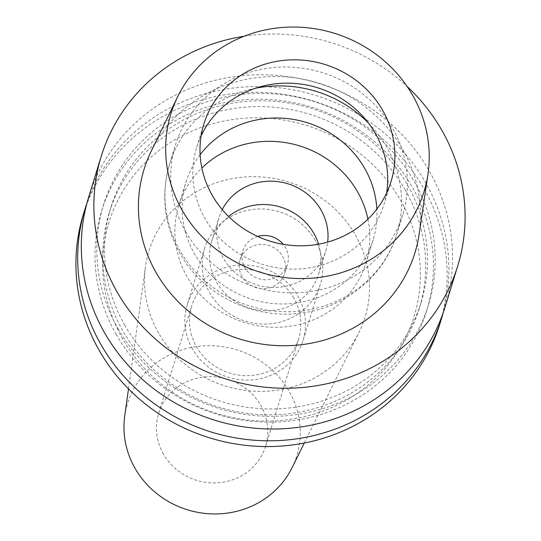 <?xml version="1.0" encoding="UTF-8"?>
<svg xmlns="http://www.w3.org/2000/svg" width="541" height="541" viewBox="0 0 541 541"><rect width="100%" height="100%" fill="white"/><g stroke="black" fill="none" stroke-linecap="round" stroke-linejoin="round"><path stroke-width="0.41" stroke-dasharray="2.71 2.03" d="M419.201 233.928A141.728 133.925 17.1 0 0 402.781 149.499A141.728 133.925 17.1 0 0 273.895 76.511A141.728 133.925 17.1 0 0 151.149 151.358M244.059 36.261A186.483 176.217 -162.9 0 1 407.157 86.499M445.148 306.788A186.483 176.217 17.1 0 0 429.155 170.8A186.483 176.217 17.1 0 0 246.169 75.327A186.483 176.217 17.1 0 0 88.704 196.992M118.121 328.786A169.996 160.643 17.1 0 0 348.228 398.419A169.996 160.643 17.1 0 0 413.899 180.944A169.996 160.643 17.1 0 0 183.791 111.304A169.996 160.643 17.1 0 0 118.121 328.786M124.87 325.411A162.239 153.306 -162.9 0 1 110.959 207.102A162.239 153.306 -162.9 0 1 247.947 101.255A162.239 153.306 -162.9 0 1 407.15 184.319A162.239 153.306 -162.9 0 1 421.06 302.622A162.239 153.306 -162.9 0 1 284.066 408.469A162.239 153.306 -162.9 0 1 124.87 325.411M405.358 190.148A162.239 153.306 17.1 0 0 246.155 107.084A162.239 153.306 17.1 0 0 109.16 212.931A162.239 153.306 17.1 0 0 123.071 331.241A162.239 153.306 17.1 0 0 282.274 414.305A162.239 153.306 17.1 0 0 419.261 308.458A162.239 153.306 17.1 0 0 405.358 190.148M116.322 334.615A169.996 160.643 -162.9 0 1 181.999 117.133A169.996 160.643 -162.9 0 1 412.107 186.773A169.996 160.643 -162.9 0 1 346.429 404.255A169.996 160.643 -162.9 0 1 116.322 334.615M87 202.916A186.483 176.217 -162.9 0 1 245.77 86.891A186.483 176.217 -162.9 0 1 425.53 182.581A186.483 176.217 -162.9 0 1 443.221 312.644M439.738 324.343A186.483 176.217 17.1 0 0 423.752 188.356A186.483 176.217 17.1 0 0 240.759 92.883A186.483 176.217 17.1 0 0 83.3 214.547M122.645 338.855A159.636 150.844 -162.9 0 1 184.312 134.635A159.636 150.844 -162.9 0 1 400.394 200.028A159.636 150.844 -162.9 0 1 338.72 404.249A159.636 150.844 -162.9 0 1 122.645 338.855M158.709 333.161A113.015 106.793 -162.9 0 1 145.509 266.585A113.015 106.793 -162.9 0 1 235.998 177.982A113.015 106.793 -162.9 0 1 355.342 234.882A113.015 106.793 17.1 0 1 359.028 332.357A113.015 106.793 17.1 0 1 261.087 391.366A113.015 106.793 17.1 0 1 158.709 333.161M292.066 467.695A88.582 83.706 17.1 0 0 289.178 391.299A88.582 83.706 17.1 0 0 195.639 346.7A88.582 83.706 17.1 0 0 124.707 416.144M163.45 454.142A55.946 52.862 -162.9 0 1 158.655 413.344A55.946 52.862 -162.9 0 1 205.891 376.847A55.946 52.862 -162.9 0 1 260.789 405.486A55.946 52.862 -162.9 0 1 265.584 446.284A55.946 52.862 -162.9 0 1 218.348 482.782A55.946 52.862 -162.9 0 1 163.45 454.142M293.844 298.186A55.946 52.862 17.1 0 0 238.946 269.54A55.946 52.862 17.1 0 0 191.703 306.044A55.946 52.862 17.1 0 0 196.505 346.835A55.946 52.862 17.1 0 0 251.396 375.481A55.946 52.862 17.1 0 0 298.639 338.977A55.946 52.862 17.1 0 0 293.844 298.186M192.447 348.864A60.606 57.272 -162.9 0 1 187.247 304.671A60.606 57.272 -162.9 0 1 238.425 265.131A60.606 57.272 -162.9 0 1 297.895 296.157A60.606 57.272 -162.9 0 1 303.095 340.35A60.606 57.272 -162.9 0 1 251.917 379.89A60.606 57.272 -162.9 0 1 192.447 348.864M315.139 240.17A60.606 57.272 17.1 0 0 255.67 209.144A60.606 57.272 17.1 0 0 204.498 248.684A60.606 57.272 17.1 0 0 209.692 292.884A60.606 57.272 17.1 0 0 269.161 323.91A60.606 57.272 17.1 0 0 320.34 284.37A60.606 57.272 17.1 0 0 315.139 240.17M242.138 276.661A23.31 22.025 -162.9 0 1 240.136 259.666A23.31 22.025 -162.9 0 1 259.822 244.458A23.31 22.025 -162.9 0 1 282.693 256.393A23.31 22.025 -162.9 0 1 284.694 273.388A23.31 22.025 -162.9 0 1 265.009 288.596A23.31 22.025 -162.9 0 1 242.138 276.661M257.678 236.458A23.31 22.025 17.1 0 0 242.875 250.774A23.31 22.025 17.1 0 0 244.877 267.768A23.31 22.025 17.1 0 0 267.748 279.704A23.31 22.025 17.1 0 0 287.433 264.495A23.31 22.025 17.1 0 0 285.432 247.494A23.31 22.025 17.1 0 0 283.254 244.336M318.554 244.194A55.946 52.862 -162.9 0 1 318.622 274.104A55.946 52.862 -162.9 0 1 271.386 310.602A55.946 52.862 -162.9 0 1 216.488 281.962A55.946 52.862 -162.9 0 1 211.687 241.164A55.946 52.862 -162.9 0 1 228.579 216.474M222.229 209.617A55.946 52.862 17.1 0 0 218.875 217.84A55.946 52.862 17.1 0 0 223.67 258.632A55.946 52.862 17.1 0 0 278.568 287.278A55.946 52.862 17.1 0 0 325.81 250.774A55.946 52.862 17.1 0 0 327.657 242.097M367.927 219.139A97.901 92.511 -162.9 0 1 365.905 263.129A97.901 92.511 -162.9 0 1 283.241 327.001A97.901 92.511 -162.9 0 1 187.172 276.877A97.901 92.511 -162.9 0 1 178.773 205.485A97.901 92.511 -162.9 0 1 201.861 167.981M200.129 154.679A97.901 92.511 17.1 0 0 185.962 182.155A97.901 92.511 17.1 0 0 194.354 253.553A97.901 92.511 17.1 0 0 290.422 303.677A97.901 92.511 17.1 0 0 373.094 239.798A97.901 92.511 17.1 0 0 376.847 209.11M185.664 231.629A118.885 112.339 17.1 0 0 302.324 292.492A118.885 112.339 17.1 0 0 402.707 214.926A118.885 112.339 17.1 0 0 392.516 128.237A118.885 112.339 17.1 0 0 275.856 67.375A118.885 112.339 17.1 0 0 175.473 144.934A118.885 112.339 17.1 0 0 185.664 231.629M386.599 193.049A97.901 92.511 -162.9 0 1 383.826 204.965A97.901 92.511 -162.9 0 1 301.154 268.836A97.901 92.511 -162.9 0 1 205.086 218.713A97.901 92.511 -162.9 0 1 196.694 147.321A97.901 92.511 -162.9 0 1 201.103 135.906M368.421 123.017A118.885 112.339 -162.9 0 1 386.7 147.111A118.885 112.339 -162.9 0 1 396.891 233.8A118.885 112.339 -162.9 0 1 296.509 311.359A118.885 112.339 -162.9 0 1 179.855 250.497A118.885 112.339 -162.9 0 1 169.664 163.808A118.885 112.339 -162.9 0 1 255.535 88.244M109.16 212.931L110.959 207.102M419.261 308.458L421.06 302.622M304.279 443.025L359.028 332.357M128.501 388.878L145.509 266.585M158.655 413.344L191.703 306.044M265.584 446.284L298.639 338.977M187.247 304.671L204.498 248.684M303.095 340.35L320.34 284.37M240.136 259.666L242.875 250.774M284.694 273.388L287.433 264.495M211.687 241.164L218.875 217.84M318.622 274.104L325.81 250.774M178.773 205.485L185.962 182.155M365.905 263.129L373.094 239.798M402.707 214.926L396.891 233.8C384.164 276.992 343.136 309.493 297.658 313.462C251.152 318.635 202.625 294.02 179.957 253.398C164.106 224.785 160.677 194.922 169.664 163.808L175.473 144.934M383.826 204.965L391.008 181.634M196.694 147.321L203.883 123.99"/><path stroke-width="0.81" d="M182.263 210.381A132.403 125.113 -162.9 0 1 177.556 96.974A132.403 125.113 -162.9 0 1 292.228 27.05A132.403 125.113 -162.9 0 1 412.627 95.236A132.403 125.113 -162.9 0 1 427.972 174.114A132.403 125.113 -162.9 0 1 321.625 277.107A132.403 125.113 -162.9 0 1 182.263 210.381M212.275 195.382A97.901 92.511 17.1 0 0 308.343 245.506A97.901 92.511 17.1 0 0 391.008 181.634A97.901 92.511 17.1 0 0 382.615 110.236A97.901 92.511 17.1 0 0 286.547 60.112A97.901 92.511 17.1 0 0 203.883 123.99A97.901 92.511 17.1 0 0 212.275 195.382M177.556 96.974L151.149 151.358A141.728 133.925 17.1 0 0 156.187 272.752A141.728 133.925 17.1 0 0 305.361 344.177A141.728 133.925 17.1 0 0 419.201 233.928L427.972 174.114M407.157 86.499A186.483 176.217 -162.9 0 1 441.713 130.036A186.483 176.217 -162.9 0 1 457.7 266.023A186.483 176.217 -162.9 0 1 300.241 387.687A186.483 176.217 -162.9 0 1 117.248 292.214A186.483 176.217 -162.9 0 1 101.262 156.227A186.483 176.217 -162.9 0 1 244.059 36.261M101.262 156.227L88.704 196.992A186.483 176.217 17.1 0 0 104.69 332.979A186.483 176.217 17.1 0 0 287.684 428.452A186.483 176.217 17.1 0 0 445.148 306.788L457.7 266.023M443.221 312.644A186.483 176.217 -162.9 0 1 441.517 318.568A186.483 176.217 -162.9 0 1 284.052 440.232A186.483 176.217 -162.9 0 1 101.066 344.759A186.483 176.217 -162.9 0 1 85.079 208.772A186.483 176.217 -162.9 0 1 87 202.916M85.079 208.772L83.3 214.547A186.483 176.217 17.1 0 0 99.287 350.534A186.483 176.217 17.1 0 0 282.274 446.007A186.483 176.217 17.1 0 0 439.738 324.343L441.517 318.568M128.501 388.878L124.707 416.144A88.582 83.706 17.1 0 0 135.061 468.33A88.582 83.706 17.1 0 0 215.298 513.95A88.582 83.706 17.1 0 0 292.066 467.695L304.279 443.025M283.254 244.336A23.31 22.025 17.1 0 0 257.678 236.458M228.579 216.474A55.946 52.862 -162.9 0 1 313.827 233.306A55.946 52.862 -162.9 0 1 318.554 244.194M327.657 242.097A55.946 52.862 17.1 0 0 321.009 209.982A55.946 52.862 17.1 0 0 270.777 181.167A55.946 52.862 17.1 0 0 222.229 209.617M201.861 167.981A97.901 92.511 -162.9 0 1 357.513 191.737A97.901 92.511 -162.9 0 1 367.927 219.139M376.847 209.11A97.901 92.511 17.1 0 0 364.702 168.407A97.901 92.511 17.1 0 0 200.129 154.679M201.103 135.906A97.901 92.511 -162.9 0 1 285.79 83.158A97.901 92.511 -162.9 0 1 375.427 133.573A97.901 92.511 -162.9 0 1 386.599 193.049M255.535 88.244A118.885 112.339 -162.9 0 1 368.421 123.017"/></g></svg>
